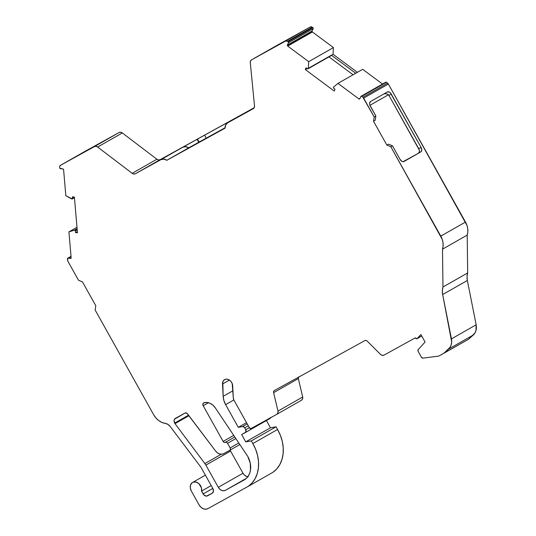 <?xml version="1.0" encoding="UTF-8"?>
<svg xmlns="http://www.w3.org/2000/svg" width="536" height="536" viewBox="0 0 536 536"><rect width="100%" height="100%" fill="white"/><g stroke="black" fill="none" stroke-linecap="round" stroke-linejoin="round"><path stroke-width="0.8" d="M221.254 454.233L204.866 463.566L221.254 454.233L204.866 463.566L175.004 423.641L188.94 415.702L175.004 423.641A3.792 2.955 60.3 0 1 174.656 423.098L188.551 415.186L174.656 423.098A3.792 2.955 60.3 0 1 175.373 418.382A3.792 2.955 60.3 0 1 175.399 418.361L185.074 413.022L186.977 413.269L215.566 450.99L217.388 452.813L219.525 453.932L221.723 454.22L223.72 453.644A7.578 5.916 60.3 0 1 215.566 450.99L187.52 413.819L215.566 450.99A7.578 5.916 60.3 0 0 223.72 453.644L229.783 450.294L223.72 453.644L229.783 450.294L230.426 449.309L230.152 447.928A1.896 1.481 60.3 0 1 229.797 450.287L239.853 444.558L229.797 450.287A1.896 1.481 60.3 0 1 229.783 450.294A1.896 1.481 60.3 0 0 230.152 447.928L238.808 442.997L230.152 447.928L227.565 443.299L230.152 447.928L238.808 442.997M83.455 152.425L107.046 139.313L83.516 152.532M266.787 51.222L290.378 38.11L266.848 51.329M287.464 45.774A0.757 0.59 60.3 0 1 287.403 45.058L312.106 30.988A0.757 0.59 -119.7 0 0 312.166 31.698L287.464 45.774L287.403 45.058L312.106 30.988L313.165 28.669L288.455 42.746L287.403 45.058L312.106 30.988L313.165 28.669A0.757 0.59 -119.7 0 0 312.85 27.664L288.14 41.734A0.757 0.59 60.3 0 1 288.455 42.746L287.403 45.058A0.757 0.59 60.3 0 0 287.464 45.774L312.166 31.698A0.757 0.59 -119.7 0 0 312.421 31.993L287.718 46.069A0.757 0.59 60.3 0 1 287.464 45.774A0.757 0.59 60.3 0 0 287.718 46.069A0.757 0.59 60.3 0 1 287.464 45.774L312.166 31.698A0.757 0.59 -119.7 0 0 312.421 31.993L287.718 46.069L308.709 61.653L333.419 47.583L333.037 54.257L308.334 68.333A0.757 0.59 60.3 0 1 307.47 68.742L308.334 68.333L308.709 61.653L287.718 46.069L312.421 31.993L333.419 47.583L333.037 54.257L331.389 55.195L355.716 73.258L331.389 55.195L308.334 68.333L308.709 61.653L333.419 47.583L312.421 31.993A0.757 0.59 -119.7 0 1 312.166 31.698L312.106 30.988A0.757 0.59 -119.7 0 0 312.166 31.698M421.718 335.992L417.356 338.477A1.514 1.186 60.3 0 1 415.306 337.854L384.004 355.133A3.739 2.921 60.3 0 1 380.56 354.464L382.302 355.375L384.004 355.133L415.306 337.854A1.514 1.186 60.3 0 0 415.34 337.921L416.894 338.759L420.907 334.551L425.075 342.002L420.907 334.551L417.356 338.477A1.514 1.186 60.3 0 1 415.306 337.854L384.004 355.133A3.739 2.921 60.3 0 1 380.56 354.464L367.133 341.05A2.271 1.776 60.3 0 0 364.942 340.548L366.034 340.42L367.133 341.05A2.271 1.776 60.3 0 0 364.942 340.548L274.352 390.556A2.271 1.776 60.3 0 0 274.338 390.563L274.338 390.563A2.271 1.776 60.3 0 0 273.621 392.667L273.661 391.407L274.352 390.556A2.271 1.776 60.3 0 0 273.621 392.667L298.331 378.597L302.693 397.015L277.983 411.092A3.739 2.921 60.3 0 1 276.764 414.335L301.446 400.271A3.739 2.921 -119.7 0 0 301.473 400.258A3.739 2.921 -119.7 0 0 302.693 397.015L277.983 411.092L273.621 392.667L277.983 411.092A3.739 2.921 60.3 0 1 276.737 414.348L277.842 413.042L277.983 411.092L273.621 392.667L298.331 378.597L302.693 397.015L277.983 411.092M77.164 229.475L75.208 230.587L74.41 230.172L77.097 228.644L74.41 230.172A0.757 0.59 60.3 0 1 75.208 230.587L77.164 229.475L75.208 230.587A0.757 0.59 60.3 0 1 75.321 230.916L77.197 229.844M227.793 122.744L227.633 122.449L227.793 122.744L227.633 122.449L197.489 139.085L199.151 142.06L198.742 142.295L197.074 139.32L205 134.938L204.585 135.173L206.253 138.147L225.033 127.782L188.685 147.842A7.578 5.916 -119.7 0 0 182.696 147.253L135.38 173.758L133.812 174.026L132.171 173.316L156.881 159.239A3.792 2.955 -119.7 0 0 160.09 159.688L135.38 173.758A3.792 2.955 60.3 0 1 132.171 173.316L97.639 147.031L95.998 146.315L94.43 146.583L60.414 165.363A2.271 1.776 60.3 0 0 59.623 167.098L59.684 167.848A0.757 0.59 60.3 0 0 60.38 168.646L62.913 168.981L60.38 168.646A0.757 0.59 60.3 0 1 59.684 167.848L59.623 167.098A2.271 1.776 60.3 0 1 60.394 165.369A2.271 1.776 60.3 0 1 60.414 165.363L85.117 151.293A2.271 1.776 -119.7 0 0 85.103 151.299A2.271 1.776 -119.7 0 0 85.083 151.306A2.271 1.776 -119.7 0 1 85.117 151.293L119.139 132.513L94.43 146.583A3.792 2.955 60.3 0 1 97.639 147.031L122.342 132.955A3.792 2.955 -119.7 0 0 119.139 132.513L60.414 165.363L59.637 166.549L59.684 167.848A0.757 0.59 60.3 0 0 59.798 168.217L62.913 168.981A0.757 0.59 60.3 0 1 63.61 169.778L65.828 195.734L72.3 198.943A0.757 0.59 60.3 0 1 71.73 198.936L65.828 195.734L71.73 198.936A0.757 0.59 60.3 0 0 72.541 198.427L72.487 196.786L74.397 197.094L72.487 196.786L74.397 197.094L77.445 232.765L74.397 197.094L77.445 232.765L75.549 232.577L75.321 230.916A0.757 0.59 60.3 0 0 75.208 230.587A0.757 0.59 60.3 0 1 75.321 230.916M77.345 231.552L75.549 232.577L77.345 231.552L75.549 232.577L77.445 232.765L75.549 232.577M266.405 420.566L270.445 427.795L245.743 441.865L251.344 440.88L252.838 443.56L277.548 429.483L276.047 426.803L270.445 427.795L245.743 441.865L251.344 440.88L276.047 426.803L270.445 427.795L266.405 420.566L270.445 427.795L245.743 441.865L241.676 434.589L245.81 432.11L245.743 429.745A2.271 1.776 60.3 0 1 245.314 432.579A2.271 1.776 60.3 0 1 245.3 432.586L241.676 434.589L245.3 432.586A2.271 1.776 60.3 0 0 245.743 429.745L244.704 427.882L248.302 425.832L244.704 427.882L243.706 426.85L242.48 426.602A2.271 1.776 60.3 0 1 244.704 427.882L248.302 425.832M249.34 427.695L245.743 429.745L244.704 427.882L245.743 429.745L249.34 427.695L245.743 429.745M245.334 432.565L270.003 418.516A2.271 1.776 -119.7 0 0 270.023 418.502A2.271 1.776 -119.7 0 0 270.687 417.691A2.271 1.776 -119.7 0 1 270.003 418.516L270.781 417.323M473.288 335.013A12.884 10.057 -119.7 0 0 476.149 324.803L475.955 330.598L474.903 333.057L468.591 339.194L443.882 353.264L448.578 349.09L473.288 335.013A12.884 10.057 -119.7 0 0 476.149 324.803L451.439 338.873A12.884 10.057 60.3 0 1 448.578 349.09L473.288 335.013L468.591 339.194L443.882 353.264L448.578 349.09L473.288 335.013L468.591 339.194L439.507 355.683A7.578 5.916 60.3 0 1 437.805 356.232L422.884 358.135L437.805 356.232A7.578 5.916 60.3 0 0 439.507 355.683L443.882 353.264L439.507 355.683A7.578 5.916 60.3 0 1 437.805 356.232L422.884 358.135A1.521 1.186 60.3 0 1 421.443 357.271L422.884 358.135A1.521 1.186 60.3 0 1 421.443 357.271L418.12 351.315A1.501 1.173 60.3 0 1 418.107 349.713L425.075 342.002L420.907 334.551L417.356 338.477M382.523 84.045L362.664 69.298L337.961 83.375L333.6 87.093A0.757 0.59 60.3 0 0 333.747 88.252L335.047 89.331L333.747 88.252A0.757 0.59 60.3 0 1 333.6 87.093L333.526 87.984L335.047 89.331L334.209 91.033L335.047 89.331L334.209 91.033L305.353 69.6L307.188 68.554L305.353 69.6L334.209 91.033L305.353 69.6L307.188 68.554M212.625 492.946L207.566 495.827L212.142 493.301A3.792 2.955 60.3 0 1 212.142 493.301L212.196 493.267M307.068 68.474L305.359 69.446L307.068 68.474L305.359 69.446L306.096 67.831L307.47 68.742A0.757 0.59 60.3 0 0 308.334 68.333L308.709 61.653L333.419 47.583L333.037 54.257L308.334 68.333M77.097 228.644L74.41 230.172L68.923 231.887L71.147 257.836A0.757 0.59 60.3 0 1 70.571 258.473L71.1 258.171L68.038 258.138L71.027 256.436L67.469 258.767A0.757 0.59 60.3 0 1 68.038 258.138L71.027 256.436M75.208 230.587A0.757 0.59 60.3 0 0 74.41 230.172L68.923 231.887L71.147 257.836L70.571 258.473L68.038 258.138A0.757 0.59 60.3 0 0 67.469 258.767L67.596 260.241A2.271 1.776 60.3 0 0 67.938 261.354L78.491 280.228L67.938 261.354A2.271 1.776 60.3 0 1 67.596 260.241L67.469 258.767L67.938 261.354L78.491 280.228L82.484 281.916L95.797 305.734L95.133 310.002L153.685 414.77L155.936 417.986L158.736 420.599L161.899 422.428L165.202 423.36A7.578 5.916 60.3 0 1 170.24 426.549L200.859 467.137A3.792 2.955 60.3 0 1 201.214 467.687L212.879 488.564A3.792 2.955 60.3 0 1 212.169 493.288L207.566 495.827A3.792 2.955 60.3 0 1 203.124 493.951L212.812 488.43L203.124 493.951L201.536 491.11L211.224 485.589L201.536 491.11L201.462 487.968L198.93 483.68L196.236 482.119L193.469 482.078L192.277 482.648L190.622 484.785L190.267 487.8L191.292 490.956A6.821 5.327 60.3 0 1 192.578 482.46A6.821 5.327 60.3 0 1 199.09 483.834A6.821 5.327 60.3 0 1 201.536 491.11L211.224 485.589M386.402 82.276A0.757 0.59 -119.7 0 0 385.759 82.196L361.056 96.272A0.757 0.59 60.3 0 1 361.693 96.353L385.558 82.423A0.757 0.59 -119.7 0 1 386.402 82.276L387.595 83.16L386.402 82.276L361.693 96.353L362.885 97.237L387.595 83.16L386.402 82.276L361.693 96.353L362.885 97.237L387.595 83.16A2.271 1.776 -119.7 0 1 388.359 84.038L387.595 83.16L362.885 97.237A2.271 1.776 60.3 0 1 363.649 98.115L388.359 84.038A2.271 1.776 -119.7 0 0 387.595 83.16M360.004 98.363L358.953 98.959L340.816 85.492L358.953 98.959L360.004 98.363L358.953 98.959A0.757 0.59 60.3 0 0 359.797 98.812L360.849 96.5A0.757 0.59 60.3 0 1 361.693 96.353L360.996 96.312L359.797 98.812L358.953 98.959A0.757 0.59 60.3 0 0 359.596 99.039L359.602 99.039A0.757 0.59 60.3 0 0 359.797 98.812L360.849 96.5A0.757 0.59 60.3 0 1 361.056 96.272M312.106 30.988L313.165 28.669L288.455 42.746L288.14 41.734A0.757 0.59 60.3 0 1 288.455 42.746L287.403 45.058M74.417 197.355L72.541 198.427A0.757 0.59 60.3 0 1 72.28 198.957L72.487 196.786L72.541 198.427L74.417 197.355L72.541 198.427M235.847 438.575L227.565 443.299L235.847 438.575L227.565 443.299L226.534 442.334L225.348 442.354A1.896 1.481 60.3 0 1 227.565 443.299L230.152 447.928M443.882 353.264L450.2 347.134L451.252 344.675L451.674 341.868L442.649 294.545L442.334 290.639L442.977 287.001L467.68 272.925A15.162 11.832 -119.7 0 0 467.352 280.475L442.649 294.545A15.162 11.832 60.3 0 1 442.977 287.001L442.502 249.186L443.105 246.091L443.011 242.754L442.22 239.378L390.838 146.764L386.845 145.075L373.532 121.257L374.202 116.989L375.85 116.051L369.706 104.694L369.552 103.368L370.47 101.572L387.354 91.958L389.35 92.091L390.396 92.916L421.062 147.413A3.792 2.372 -118.9 0 1 420.854 151.896L403.97 161.517A3.792 2.372 -118.9 0 1 403.95 161.524A3.792 2.372 -118.9 0 1 400.064 159.38L392.486 145.826L390.838 146.764L386.845 145.075L373.532 121.257L374.202 116.989L375.85 116.051L375.18 120.319L373.532 121.257L374.202 116.989L375.85 116.051L375.18 120.319L373.532 121.257L375.18 120.319L375.85 116.051L370.255 106.054A3.792 2.372 -118.9 0 1 370.47 101.572L387.354 91.958A3.792 2.372 -118.9 0 1 387.367 91.944A3.792 2.372 -118.9 0 1 391.26 94.088L388.928 95.374A3.792 2.372 61.1 0 0 388.513 94.731L387.16 94.075M305.359 69.446L306.096 67.831L305.353 69.6M246.52 422.649L238.299 427.333L246.52 422.649L238.299 427.333L242.48 426.602L247.217 423.896L242.48 426.602A2.271 1.776 60.3 0 1 244.704 427.882M387.709 94.309L385.853 93.713M385.913 93.72L383.83 93.901C385.009 93.391 386.57 93.666 388.513 94.731L387.193 94.088M369.914 105.324L388.513 94.731A3.792 2.372 61.1 0 1 388.928 95.374A3.792 2.372 61.1 0 0 388.513 94.731M308.073 68.796L331.127 55.657A0.757 0.59 -119.7 0 0 331.389 55.195L355.716 73.258M288.455 42.746L313.165 28.669L313.051 27.872L312.24 27.215L287.537 41.285L288.14 41.734L312.85 27.664L312.24 27.215L287.537 41.285L288.14 41.734L312.85 27.664L312.24 27.215A2.271 1.776 -119.7 0 0 310.337 26.961L285.634 41.038A2.271 1.776 60.3 0 1 287.537 41.285L285.634 41.038L251.612 59.818L276.321 45.741A3.792 2.955 -119.7 0 0 276.295 45.761A3.792 2.955 -119.7 0 0 276.268 45.774A3.792 2.955 -119.7 0 1 276.321 45.741L310.337 26.961L251.612 59.818L250.56 60.997L250.299 62.759A3.792 2.955 60.3 0 1 251.585 59.831A3.792 2.955 60.3 0 1 251.612 59.818L310.337 26.961L285.634 41.038A2.271 1.776 60.3 0 1 287.537 41.285L288.14 41.734M234.781 436.981L225.348 442.354A1.896 1.481 60.3 0 1 223.13 441.416L233.716 435.386L223.13 441.416L203.184 405.739A2.271 1.776 60.3 0 1 203.613 402.905A2.271 1.776 60.3 0 1 203.874 402.791L206.863 402.456L209.998 403.286L212.939 405.189L215.371 407.956L247.733 456.35L250.285 463.225L250.48 470.139L249.669 473.275L248.282 476.042L246.379 478.326L225.381 490.319A6.064 4.73 60.3 0 1 218.279 487.311L242.989 473.234A6.064 4.73 -119.7 0 0 247.826 476.698A6.064 4.73 -119.7 0 1 242.989 473.234L230.581 451.044A10.613 8.281 -119.7 0 0 230.038 450.153A10.613 8.281 -119.7 0 1 230.581 451.044L242.989 473.234L218.279 487.311L205.878 465.114L230.581 451.044A10.613 8.281 -119.7 0 0 230.038 450.153M386.845 145.075L388.493 144.137L392.486 145.826L388.493 144.137L386.845 145.075L388.493 144.137L392.486 145.826L390.838 146.764L386.845 145.075L373.532 121.257M403.668 161.644L418.522 153.182L403.668 161.644L418.522 153.182L419.433 151.387L419.279 150.06L388.928 95.374L391.26 94.088L421.062 147.413L418.73 148.7L388.928 95.374L418.73 148.7A3.792 2.372 61.1 0 1 418.522 153.182A3.792 2.372 61.1 0 0 418.73 148.7L421.062 147.413L421.765 150.1L420.854 151.896L403.038 161.711L401.973 161.376L400.064 159.38L392.486 145.826L390.838 146.764L440.786 236.128L390.838 146.764M353.063 74.772L328.977 56.89M198.742 142.295L188.685 147.842L198.742 142.295L197.074 139.32L197.489 139.085L199.151 142.06L198.742 142.295L197.074 139.32L182.696 147.253L185.597 146.69L188.685 147.842L166.864 160.277L225.033 128.164A7.578 5.916 60.3 0 1 227.646 122.831A7.578 5.916 60.3 0 1 227.7 122.798L235.25 118.496M74.41 230.172L68.923 231.887L76.976 227.298M212.142 493.301A3.792 2.955 60.3 0 0 212.879 488.564L201.214 467.687A3.792 2.955 60.3 0 0 200.859 467.137L170.24 426.549A7.578 5.916 60.3 0 0 165.202 423.36A15.162 11.832 -119.7 0 1 153.685 414.77L95.133 310.002L95.797 305.734L82.484 281.916L78.491 280.228L82.484 281.916L95.797 305.734L95.133 310.002L153.685 414.77A15.162 11.832 -119.7 0 0 165.202 423.36L167.915 424.385L170.24 426.549L200.859 467.137A3.792 2.955 60.3 0 1 201.214 467.687L212.879 488.564L213.429 491.318L212.142 493.301L206.434 496.122L204.028 495.103L201.536 491.11A6.821 5.327 60.3 0 0 194.816 481.898A6.821 5.327 60.3 0 0 191.292 490.956L199.057 504.852A7.578 5.916 60.3 0 0 207.935 508.61L248.269 486.346L207.935 508.61A7.578 5.916 60.3 0 1 199.057 504.852L200.866 507.163L203.184 508.691L205.67 509.2L207.935 508.61L248.269 486.346L252.108 482.923L255.143 478.588L257.273 473.502L258.412 467.828L258.526 461.784L257.602 455.58L255.685 449.429L252.838 443.56L277.548 429.483L276.047 426.803L270.445 427.795M245.743 441.865L241.676 434.589L245.743 441.865L251.344 440.88L276.047 426.803L251.344 440.88L252.838 443.56L277.548 429.483L276.047 426.803M247.217 423.896L242.48 426.602L238.299 427.333L225.623 404.66L233.85 399.97L225.623 404.66A15.919 12.422 60.3 0 1 223.157 396.318L232.946 390.744M229.435 380.071L222.527 384.011L229.435 380.071L222.527 384.011L223.157 396.318L223.894 400.566L225.623 404.66A15.919 12.422 60.3 0 1 223.157 396.318L222.802 381.9L223.807 380.245L225.395 379.294L227.318 379.2L229.287 379.977L230.996 381.498L232.195 383.542L233.321 398.101L233.91 400.084A3.792 2.955 60.3 0 1 233.321 398.101L232.691 385.793L233.321 398.101A3.792 2.955 60.3 0 0 233.91 400.084L249.367 427.741L250.989 428.565A1.514 1.186 60.3 0 1 249.367 427.741L233.91 400.084L249.367 427.741A1.514 1.186 60.3 0 0 250.989 428.565L276.737 414.348A3.739 2.921 60.3 0 0 276.764 414.335L301.473 400.258M273.621 392.667L298.331 378.597A2.271 1.776 -119.7 0 1 298.385 377.29A2.271 1.776 -119.7 0 0 298.331 378.597L298.646 376.835M330.819 55.717L331.389 55.195A0.757 0.59 -119.7 0 1 330.598 55.644M188.685 147.842L166.864 160.277L163.768 159.125L160.874 159.688A7.578 5.916 60.3 0 1 166.864 160.277L188.685 147.842A7.578 5.916 -119.7 0 0 182.696 147.253L235.143 118.309M249.414 110.429A7.578 5.916 60.3 0 1 249.468 110.396A7.578 5.916 60.3 0 1 249.521 110.369L227.7 122.798L225.683 124.948L225.033 128.164A7.578 5.916 60.3 0 1 227.7 122.798L249.521 110.369A7.578 5.916 60.3 0 0 249.414 110.429M285.634 41.038L251.612 59.818A3.792 2.955 60.3 0 0 250.299 62.759L254.5 105.786A3.792 2.955 60.3 0 1 253.213 108.714A3.792 2.955 60.3 0 1 253.186 108.728L253.247 108.694M206.246 138.141L199.151 142.06L206.246 138.141L204.585 135.173L206.253 138.147L225.033 127.782M227.565 443.299A1.896 1.481 60.3 0 0 225.348 442.354L224.162 442.374L223.13 441.416L203.184 405.739L208.457 402.73L203.184 405.739L202.883 403.936L203.874 402.791A11.37 8.871 60.3 0 1 215.371 407.956L247.733 456.35A18.948 14.787 60.3 0 1 244.168 479.961A18.948 14.787 60.3 0 1 244.034 480.035L225.381 490.319L223.572 490.788L221.589 490.386L219.727 489.16L218.279 487.311L205.878 465.114L230.581 451.044L242.989 473.234L244.436 475.09L246.292 476.31L248.275 476.718M246.292 478.407L225.381 490.319A6.064 4.73 60.3 0 1 218.279 487.311L242.989 473.234M188.94 415.702L175.004 423.641L204.866 463.566A10.613 8.281 60.3 0 1 205.878 465.114A10.613 8.281 60.3 0 0 204.866 463.566A10.613 8.281 60.3 0 1 205.878 465.114L230.581 451.044M418.107 349.713L425.075 342.002L418.107 349.713L418.12 351.315A1.501 1.173 60.3 0 1 418.107 349.713M421.443 357.271L418.12 351.315L421.443 357.271M374.202 116.989L362.885 97.237A2.271 1.776 60.3 0 1 363.649 98.115L388.359 84.038L465.489 222.051L440.786 236.128A15.162 11.832 -119.7 0 1 442.502 249.186A15.162 11.832 -119.7 0 0 440.786 236.128L465.489 222.051L388.359 84.038L363.649 98.115L374.202 116.989L363.649 98.115M358.953 98.959L337.961 83.375L333.6 87.093L337.961 83.375L362.664 69.298L337.961 83.375L340.816 85.492L337.961 83.375M253.186 108.728A3.792 2.955 60.3 0 0 254.5 105.786L254.245 107.548L253.186 108.728L227.7 122.798L253.24 108.694L227.7 122.798M166.864 160.277L225.033 128.164L166.864 160.277A7.578 5.916 60.3 0 0 160.874 159.688L135.38 173.758A3.792 2.955 60.3 0 1 132.171 173.316L156.881 159.239A3.792 2.955 -119.7 0 0 160.09 159.688L135.38 173.758L160.09 159.688L158.522 159.956L156.881 159.239L122.342 132.955L156.881 159.239L132.171 173.316L97.639 147.031L122.342 132.955L120.701 132.238L119.139 132.513L94.43 146.583A3.792 2.955 60.3 0 1 97.639 147.031L122.342 132.955A3.792 2.955 -119.7 0 0 119.139 132.513L85.117 151.293L119.139 132.513M62.913 168.981L63.61 169.778L65.828 195.734L63.61 169.778A0.757 0.59 60.3 0 0 62.913 168.981M204.866 463.566L175.004 423.641A3.792 2.955 60.3 0 1 174.656 423.098L174.106 420.345L174.548 419.165L185.074 413.022A2.271 1.776 60.3 0 1 187.52 413.819A2.271 1.776 60.3 0 0 185.074 413.022L175.399 418.361A3.792 2.955 60.3 0 0 174.656 423.098L188.551 415.186M251.344 440.88L252.838 443.56A34.666 27.055 -119.7 0 1 248.269 486.346L272.971 472.27A34.666 27.055 -119.7 0 0 277.548 429.483L280.395 435.353L282.311 441.503L283.229 447.707L283.115 453.758L281.976 459.426L279.852 464.518L276.81 468.853L272.971 472.27A34.666 27.055 -119.7 0 0 277.548 429.483M242.48 426.602L238.299 427.333L225.623 404.66L233.85 399.97M222.527 384.011A6.064 4.73 60.3 0 1 224.604 379.629A6.064 4.73 60.3 0 1 229.783 380.326A6.064 4.73 60.3 0 1 232.691 385.793A6.064 4.73 60.3 0 0 227.318 379.2A6.064 4.73 60.3 0 0 222.527 384.011L223.157 396.318M250.989 428.565L276.737 414.348L250.989 428.565M448.578 349.09A12.884 10.057 60.3 0 0 451.439 338.873L476.149 324.803L467.352 280.475L476.149 324.803L451.439 338.873L442.649 294.545A15.162 11.832 60.3 0 1 442.977 287.001L442.502 249.186L467.204 235.11A15.162 11.832 -119.7 0 0 465.489 222.051L440.786 236.128M442.977 287.001L467.68 272.925A15.162 11.832 -119.7 0 0 467.352 280.475L442.649 294.545L467.352 280.475L467.044 276.563L467.68 272.925L467.204 235.11L442.502 249.186L442.977 287.001L467.68 272.925L467.204 235.11L467.814 232.014L467.72 228.684L466.93 225.301L388.359 84.038M357.365 72.32L333.037 54.257M228.041 122.215L235.552 118.074L228.041 122.215L228.209 122.51M254.138 107.77L160.09 159.688M197.074 139.32L135.38 173.758M94.43 146.583L60.414 165.363L85.103 151.299M301.446 400.271L302.545 398.965L302.693 397.015A3.739 2.921 -119.7 0 1 301.446 400.271M365.519 71.415L362.664 69.298L365.519 71.415M287.537 41.285L312.24 27.215L310.337 26.961L251.612 59.818M312.85 27.664L312.85 27.664A0.757 0.59 -119.7 0 1 313.165 28.669M71.1 258.171L68.038 258.138M207.566 495.827A3.792 2.955 60.3 0 1 203.124 493.951L212.812 488.43M375.85 116.051L370.255 106.054A3.792 2.372 -118.9 0 1 370.47 101.572L387.354 91.958A3.792 2.372 -118.9 0 1 391.26 94.088L388.928 95.374M203.124 493.951L201.536 491.11M361.693 96.353L362.885 97.237M68.923 231.887L71.147 257.836A0.757 0.59 60.3 0 1 70.571 258.473M391.26 94.088L421.062 147.413L418.73 148.7M421.062 147.413A3.792 2.372 -118.9 0 1 420.854 151.896L418.522 153.182M420.854 151.896L403.97 161.517A3.792 2.372 -118.9 0 1 400.064 159.38L392.486 145.826M312.24 27.215A2.271 1.776 -119.7 0 0 310.337 26.961M182.696 147.253L160.874 159.688M197.489 139.085L199.151 142.06M227.633 122.449L204.585 135.173M225.348 442.354A1.896 1.481 60.3 0 1 223.13 441.416L233.716 435.386M208.457 402.73L203.184 405.739A2.271 1.776 60.3 0 1 203.874 402.791A11.37 8.871 60.3 0 1 215.371 407.956L247.733 456.35A18.948 14.787 60.3 0 1 244.034 480.035L225.381 490.319M175.004 423.641A3.792 2.955 60.3 0 1 174.656 423.098M248.269 486.346A34.666 27.055 -119.7 0 0 252.838 443.56M238.299 427.333L225.623 404.66M451.439 338.873L442.649 294.545M308.709 61.653L287.718 46.069M132.171 173.316L97.639 147.031M223.13 441.416L203.184 405.739M218.279 487.311L205.878 465.114M298.331 378.597L302.693 397.015M476.149 324.803L467.352 280.475M467.68 272.925L467.204 235.11L442.502 249.186M467.204 235.11A15.162 11.832 -119.7 0 0 465.489 222.051M333.419 47.583L312.421 31.993M122.342 132.955L156.881 159.239M421.738 336.039L417.122 338.665M270.023 418.502L245.314 432.579M71.013 256.322L67.737 258.191M74.45 197.724L72.28 198.957M205.389 475.157L192.578 482.46M276.295 45.761L251.585 59.831M249.468 110.396L227.646 122.831"/></g></svg>
